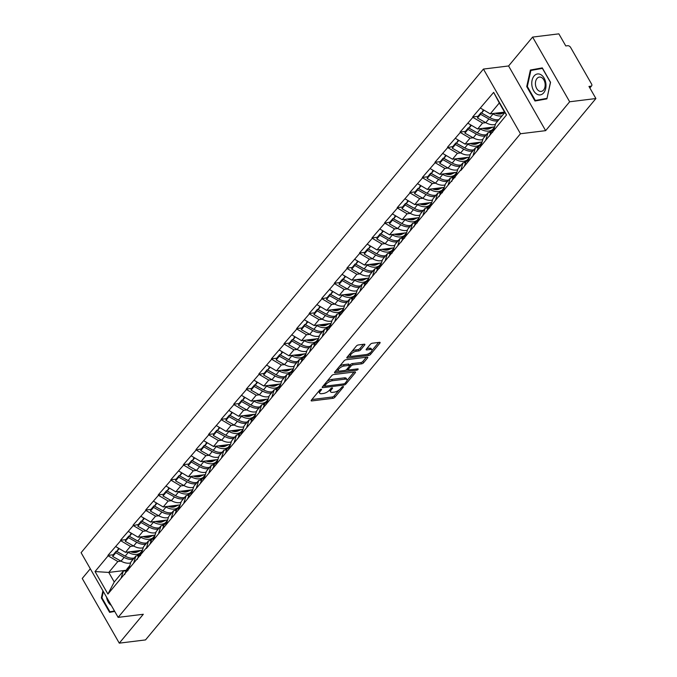 <?xml version="1.0" encoding="UTF-8"?>
<svg xmlns="http://www.w3.org/2000/svg" width="677" height="677" viewBox="0 0 677 677"><rect width="100%" height="100%" fill="white"/><g stroke="black" fill="none" stroke-linecap="round" stroke-linejoin="round"><path stroke-width="1.02" d="M321.169 389.25A1.117 0.44 150.2 0 0 319.798 390.02L311.386 400.124A1.591 0.626 150.2 0 0 311.175 400.767A1.591 0.626 150.2 0 0 311.767 400.928L332.94 398.321A1.591 0.626 150.2 0 0 334.903 397.221L343.315 387.117A1.117 0.44 150.2 0 0 343.459 386.66A1.117 0.44 150.2 0 0 343.044 386.55A1.117 0.44 150.2 0 0 341.673 387.32L340.582 388.623A5.094 2.014 150.2 0 1 334.286 392.135L332.517 392.355A5.094 2.014 150.2 0 1 330.63 391.839A5.094 2.014 150.2 0 1 331.29 389.774L332.382 388.463A1.117 0.44 150.2 0 0 332.525 388.014A1.117 0.44 150.2 0 0 332.111 387.896A1.117 0.44 150.2 0 0 330.731 388.666L329.64 389.977A5.094 2.014 150.2 0 1 323.344 393.481L321.583 393.701A5.094 2.014 150.2 0 1 319.688 393.193A5.094 2.014 150.2 0 1 320.348 391.12L321.44 389.817A1.117 0.44 150.2 0 0 321.583 389.36A1.117 0.44 150.2 0 0 321.169 389.25M364.666 345.016A1.591 0.626 150.2 0 0 364.878 344.373A1.591 0.626 150.2 0 0 364.285 344.212L358.345 344.948A1.591 0.626 150.2 0 0 356.373 346.04L347.039 357.27A1.591 0.626 150.2 0 0 346.836 357.913A1.591 0.626 150.2 0 0 347.419 358.074L368.593 355.459A1.591 0.626 150.2 0 0 370.564 354.367L379.899 343.137A1.591 0.626 150.2 0 0 380.102 342.494A1.591 0.626 150.2 0 0 379.518 342.334L372.342 343.222A1.591 0.626 150.2 0 0 370.37 344.314L366.375 349.12A1.591 0.626 150.2 0 0 366.172 349.764A1.591 0.626 150.2 0 0 366.756 349.924L370.319 349.484A4.265 1.684 150.2 0 1 371.901 349.916A4.265 1.684 150.2 0 1 370.344 352.607A4.265 1.684 150.2 0 1 366.088 354.579L352.15 356.297A4.265 1.684 150.2 0 1 350.568 355.865A4.265 1.684 150.2 0 1 352.125 353.174A4.265 1.684 150.2 0 1 356.381 351.202L358.7 350.923A1.591 0.626 150.2 0 0 360.672 349.823L364.666 345.016L364.209 344.221M545.637 130.653L569.662 101.77L595.904 98.537L145.521 639.917L119.279 643.15L143.304 614.267L118.145 617.373L520.469 133.75L545.637 130.653L508.588 65.965L483.429 69.071L520.469 133.75M333.727 374.533A1.591 0.626 150.2 0 0 331.764 375.625L322.421 386.855A1.591 0.626 150.2 0 0 322.218 387.498A1.591 0.626 150.2 0 0 322.811 387.659L343.984 385.052A1.591 0.626 150.2 0 0 345.947 383.952L355.29 372.722A1.591 0.626 150.2 0 0 355.493 372.079A1.591 0.626 150.2 0 0 354.9 371.918L333.727 374.533M334.734 372.062L344.068 360.833A1.591 0.626 150.2 0 1 346.04 359.741L367.205 357.126A1.591 0.626 150.2 0 1 367.797 357.287A1.591 0.626 150.2 0 1 367.594 357.93L363.6 362.737A1.591 0.626 150.2 0 1 361.628 363.837L353.039 364.895A1.591 0.626 150.2 0 0 351.075 365.986L348.427 369.177A1.591 0.626 150.2 0 0 348.215 369.82A1.591 0.626 150.2 0 0 348.807 369.98L357.744 368.88A1.117 0.44 150.2 0 1 358.158 368.99A1.117 0.44 150.2 0 1 357.752 369.701A1.117 0.44 150.2 0 1 356.635 370.209L335.115 372.866A1.591 0.626 150.2 0 1 334.523 372.705A1.591 0.626 150.2 0 1 334.734 372.062M483.429 69.071L81.096 552.686L118.145 617.373M477.987 116.3L472.664 116.952L472.884 117.341L482.583 123.07L485.798 122.672L477.463 118.01L480.56 114.286L488.896 118.94A13.312 8.386 39.8 0 0 497.883 120.844M472.664 116.952L493.651 92.385L506.54 114.895L468.433 161.354M465.717 162.539L462.907 162.886L460.842 170.477L468.501 161.27M460.622 170.088L153.992 539.332M151.276 540.517L148.466 540.864L146.401 548.455L154.06 539.247M146.181 548.065L107.922 594.059L95.034 571.549L108.134 555.8L117.832 561.529L121.039 561.131L112.704 556.469L115.809 552.737L124.145 557.399A13.312 8.386 39.8 0 0 133.124 559.304M113.237 554.751L107.914 555.411L108.134 555.8M107.914 555.411L120.709 540.678L130.407 546.407L133.623 546.009L125.279 541.346L128.385 537.614L136.72 542.277A13.312 8.386 39.8 0 0 145.699 544.181M125.812 539.637L120.489 540.288L120.709 540.678M120.489 540.288L133.284 525.555L142.982 531.284L146.198 530.895L137.863 526.232L140.968 522.5L149.295 527.155A13.312 8.386 39.8 0 0 158.283 529.067M138.387 524.514L133.284 525.555M133.064 525.174L145.868 510.441L155.558 516.17L158.773 515.772L150.438 511.11L153.544 507.378L161.879 512.04A13.312 8.386 39.8 0 0 170.858 513.945M150.971 509.392L145.64 510.052L145.868 510.441M145.64 510.052L158.443 495.319L168.141 501.048L171.357 500.65L163.013 495.987L166.119 492.264L174.454 496.918A13.312 8.386 39.8 0 0 183.433 498.822M163.546 494.278L158.223 494.929L158.443 495.319M158.223 494.929L171.019 480.205L180.717 485.934L183.932 485.536L175.597 480.873L178.694 477.141L187.03 481.804A13.312 8.386 39.8 0 0 196.017 483.708M176.122 479.155L170.799 479.815L171.019 480.205M170.799 479.815L183.602 465.082L193.292 470.811L196.508 470.413L188.172 465.751L191.278 462.019L199.613 466.681A13.312 8.386 39.8 0 0 208.592 468.586M188.705 464.041L183.374 464.693L183.602 465.082M183.374 464.693L196.178 449.96L205.876 455.689L209.091 455.299M201.281 448.919L196.178 449.96M195.958 449.579L208.753 434.846L218.451 440.575L221.667 440.177L213.331 435.514L216.428 431.782L224.764 436.445A13.312 8.386 39.8 0 0 233.751 438.349M213.856 433.796L208.533 434.456L208.753 434.846M208.533 434.456L221.328 419.723L231.026 425.452L234.242 425.054L225.906 420.392L229.012 416.668L237.339 421.322A13.312 8.386 39.8 0 0 246.326 423.227M226.431 418.682L221.108 419.334L221.328 419.723M221.108 419.334L233.912 404.609L243.602 410.338L246.817 409.94L238.482 405.278L241.587 401.546L249.923 406.208A13.312 8.386 39.8 0 0 258.902 408.113M239.015 403.56L233.683 404.22L233.912 404.609M233.683 404.22L246.487 389.487L256.185 395.216L259.401 394.818M251.59 388.446L246.267 389.097L246.487 389.487M246.267 389.097L259.063 374.364L268.761 380.093L271.976 379.704L263.641 375.041L266.738 371.309L275.074 375.963A13.312 8.386 39.8 0 0 284.061 377.876M264.165 373.323L259.063 374.364M258.842 373.983L271.646 359.25L281.336 364.979L284.552 364.581L276.216 359.919L279.322 356.187L287.657 360.849A13.312 8.386 39.8 0 0 296.636 362.754M276.749 358.201L271.418 358.861L271.646 359.25M271.418 358.861L284.222 344.128L293.92 349.857L297.135 349.459L288.791 344.796L291.897 341.073L300.233 345.727A13.312 8.386 39.8 0 0 309.211 347.631M289.324 343.087L284.002 343.738L284.222 344.128M284.002 343.738L296.797 329.014L306.495 334.743L309.711 334.345M301.9 327.964L296.577 328.624L296.797 329.014M296.577 328.624L309.372 313.891L319.07 319.62L322.286 319.222L313.95 314.56L317.056 310.828L325.383 315.49A13.312 8.386 39.8 0 0 334.37 317.395M314.475 312.85L309.152 313.502L309.372 313.891M309.152 313.502L321.956 298.769L331.645 304.498L334.861 304.108L326.526 299.446L329.631 295.714L337.967 300.368A13.312 8.386 39.8 0 0 346.946 302.28M327.059 297.728L321.956 298.769M321.727 298.388L334.531 283.655L344.229 289.384L347.445 288.986L339.101 284.323L342.207 280.591L350.542 285.254A13.312 8.386 39.8 0 0 359.521 287.158M339.634 282.605L334.311 283.265L334.531 283.655M334.311 283.265L347.106 268.532L356.804 274.261L360.02 273.863L351.685 269.201L354.79 265.477L363.117 270.131A13.312 8.386 39.8 0 0 372.105 272.036M352.209 267.491L346.886 268.143L347.106 268.532M346.886 268.143L359.69 253.418L369.38 259.147L372.595 258.749L364.26 254.087L367.366 250.355L375.701 255.017A13.312 8.386 39.8 0 0 384.68 256.921M364.793 252.369L359.462 253.029L359.69 253.418M359.462 253.029L372.265 238.296L381.963 244.025L385.179 243.627L376.835 238.964L379.941 235.232L388.276 239.895A13.312 8.386 39.8 0 0 397.255 241.799M377.368 237.255L372.045 237.906L372.265 238.296M372.045 237.906L384.841 223.173L394.539 228.902L397.754 228.513M389.944 222.132L384.841 223.173M384.621 222.792L397.424 208.059L407.114 213.788L410.33 213.39L401.994 208.728L405.1 204.996L413.427 209.658A13.312 8.386 39.8 0 0 422.414 211.562M402.519 207.01L397.196 207.67L397.424 208.059M397.196 207.67L410 192.937L419.698 198.666L422.905 198.268L414.569 193.605L417.675 189.882L426.011 194.536A13.312 8.386 39.8 0 0 434.989 196.44M415.103 191.896L409.78 192.547L410 192.937M409.78 192.547L422.575 177.823L432.273 183.552L435.489 183.154M427.678 176.773L422.355 177.433L422.575 177.823M422.355 177.433L435.15 162.7L444.848 168.429L448.064 168.031L439.728 163.369L442.834 159.637L451.161 164.299A13.312 8.386 39.8 0 0 460.148 166.203M440.253 161.659L434.93 162.311L435.15 162.7M434.93 162.311L447.734 147.578L457.424 153.307L460.639 152.917L452.304 148.255L455.409 144.523L463.745 149.177A13.312 8.386 39.8 0 0 472.724 151.089M452.837 146.537L447.734 147.578M447.505 147.197L460.309 132.464L470.007 138.193L473.223 137.795L464.879 133.132L467.985 129.4L476.32 134.063A13.312 8.386 39.8 0 0 485.299 135.967M465.412 131.414L460.089 132.074L460.309 132.464M460.089 132.074L472.884 117.341M490.876 132.294L488.066 132.641L485.781 139.851M480.856 145.767L483.15 138.557L488.066 132.641M482.583 123.07L477.666 128.985L494.625 126.895M467.968 123.256L477.666 128.985M478.3 147.417L475.491 147.764L473.198 154.974M468.281 160.881L470.566 153.679L475.491 147.764M470.007 138.193L465.082 144.099L482.049 142.009M455.393 138.37L465.082 144.099M455.706 176.003L457.99 168.793L462.907 162.886M457.424 153.307L452.507 159.222L469.474 157.132M442.809 153.493L452.507 159.222M453.141 177.653L450.332 178L448.047 185.21M443.13 191.126L445.415 183.916L450.332 178M444.848 168.429L439.932 174.344L456.899 172.246M430.233 168.615L439.932 174.344M440.566 192.776L437.757 193.123L435.463 200.333M430.547 206.24L432.831 199.03L437.757 193.123M432.273 183.552L427.356 189.458L444.315 187.368M417.658 183.729L427.356 189.458M427.991 207.898L425.173 208.237L422.888 215.447M417.971 221.362L420.256 214.152L425.173 208.237M419.698 198.666L414.773 204.581L431.74 202.491M405.083 198.852L414.773 204.581M415.407 223.012L412.598 223.359L410.313 230.569M405.396 236.476L407.681 229.275L412.598 223.359M407.114 213.788L402.197 219.695L419.165 217.605M392.499 213.966L402.197 219.695M402.832 238.135L400.022 238.482L397.737 245.683M392.812 251.599L395.106 244.389L400.022 238.482M394.539 228.902L389.622 234.817L406.581 232.727M379.924 229.088L389.622 234.817M390.257 253.249L387.439 253.596L385.154 260.806M380.237 266.721L382.522 259.511L387.439 253.596M381.963 244.025L377.038 249.94L394.006 247.841M367.349 244.211L377.038 249.94M377.673 268.371L374.863 268.718L372.578 275.928M367.662 281.835L369.947 274.625L374.863 268.718M369.38 259.147L364.463 265.054L381.43 262.964M354.765 259.325L364.463 265.054M365.098 283.494L362.288 283.832L360.003 291.042M355.087 296.958L357.371 289.748L362.288 283.832M356.804 274.261L351.888 280.176L368.855 278.086M342.19 274.447L351.888 280.176M352.522 298.608L349.713 298.955L347.419 306.165M342.503 312.072L344.788 304.87L349.713 298.955M344.229 289.384L339.312 295.29L356.271 293.2M329.614 289.561L339.312 295.29M339.939 313.73L337.129 314.077L334.844 321.279M329.927 327.194L332.212 319.984L337.129 314.077M331.645 304.498L326.729 310.413L343.696 308.323M317.039 304.684L326.729 310.413M327.363 328.844L324.554 329.191L322.269 336.401M317.352 342.317L319.637 335.107L324.554 329.191M319.07 319.62L314.153 325.535L331.121 323.437M304.455 319.806L314.153 325.535M314.788 343.967L311.979 344.314L309.694 351.524M304.768 357.431L307.062 350.221L311.979 344.314M306.495 334.743L301.578 340.649L318.537 338.559M291.88 334.92L301.578 340.649M302.213 359.089L299.395 359.428L297.11 366.638M292.193 372.553L294.478 365.343L299.395 359.428M293.92 349.857L288.994 355.772L305.962 353.682M279.305 350.043L288.994 355.772M289.629 374.203L286.82 374.55L284.535 381.76M279.618 387.667L281.903 380.466L286.82 374.55M281.336 364.979L276.419 370.886L293.386 368.796M266.721 365.157L276.419 370.886M277.054 389.326L274.244 389.673L271.959 396.874M267.034 402.79L269.328 395.58L274.244 389.673M268.761 380.093L263.844 386.008L280.803 383.918M254.146 380.279L263.844 386.008M264.479 404.44L261.669 404.787L259.376 411.997M254.459 417.912L256.744 410.702L261.669 404.787M256.185 395.216L251.269 401.131L268.227 399.032M241.571 395.402L251.269 401.131M251.895 419.562L249.085 419.909L246.8 427.119M241.884 433.026L244.169 425.825L249.085 419.909M243.602 410.338L238.685 416.245L255.652 414.155M228.995 410.516L238.685 416.245M239.32 434.685L236.51 435.023L234.225 442.233M229.308 448.149L231.593 440.939L236.51 435.023M231.026 425.452L226.11 431.367L243.077 429.277M216.412 425.638L226.11 431.367M226.744 449.799L223.935 450.146L221.641 457.356M216.725 463.263L219.018 456.061L223.935 450.146M218.451 440.575L213.534 446.481L230.493 444.391M203.836 440.752L213.534 446.481M214.169 464.921L211.351 465.268L209.066 472.47M204.149 478.385L206.434 471.175L211.351 465.268M205.876 455.689L200.951 461.604L217.918 459.514M191.261 455.875L200.951 461.604M201.585 480.035L198.776 480.382L196.491 487.592M191.574 493.508L193.859 486.298L198.776 480.382M193.292 470.811L188.375 476.726L205.343 474.628M178.677 470.997L188.375 476.726M189.01 495.158L186.2 495.505L183.916 502.715M178.99 508.622L181.284 501.42L186.2 495.505M180.717 485.934L175.8 491.841L192.759 489.75M166.102 486.111L175.8 491.841M176.435 510.28L173.625 510.627L171.332 517.829M166.415 523.744L168.7 516.534L173.625 510.627M168.141 501.048L163.216 506.963L180.184 504.873M153.527 501.234L163.216 506.963M163.851 525.394L161.041 525.741L158.756 532.951M153.84 538.858L156.125 531.657L161.041 525.741M155.558 516.17L150.641 522.077L167.608 519.987M140.943 516.348L150.641 522.077M141.265 553.981L143.549 546.771L148.466 540.864M142.982 531.284L138.066 537.199L155.033 535.109M128.368 531.47L138.066 537.199M138.7 555.631L135.891 555.978L133.597 563.188M128.681 569.103L130.966 561.893L135.891 555.978M130.407 546.407L125.49 552.322L142.449 550.223M115.792 546.593L125.49 552.322M126.125 570.753L123.307 571.1L121.022 578.31M117.832 561.529L108.76 572.429L114.244 582L123.307 571.1M126.303 570.262L108.76 572.429L95.034 571.549M114.244 582L107.922 594.059M90.303 568.765L82.239 578.463L119.279 643.15M569.662 101.77L532.613 37.083L558.855 33.85L565.786 45.943L567.698 45.706A2.437 1.532 39.8 0 1 570.609 47.432L591.58 84.041A2.437 1.532 39.8 0 1 591.647 85.818A2.437 1.532 39.8 0 1 590.894 86.199L588.973 86.436L595.904 98.537M532.613 37.083L508.588 65.965M493.44 130.644L495.725 123.434L504.797 112.534L499.313 102.963L490.241 113.863L504.543 112.103M504.797 112.534L506.54 114.895M480.543 108.134L490.241 113.863M493.651 92.385L499.313 102.963M137.896 551.713L132.717 552.347M150.472 536.59L145.293 537.233M163.047 521.476L157.876 522.111M175.631 506.354L170.452 506.988M188.206 491.231L183.027 491.874M200.781 476.117L195.611 476.752M213.365 460.995L208.186 461.638M225.94 445.881L220.761 446.515M238.516 430.758L233.337 431.393M251.091 415.636L245.92 416.279M263.675 400.522L258.496 401.156M276.25 385.399L271.071 386.042M288.825 370.285L283.655 370.92M301.409 355.163L296.23 355.797M313.984 340.04L308.805 340.683M326.559 324.926L321.38 325.561M339.143 309.804L333.964 310.447M351.718 294.69L346.539 295.324M364.294 279.567L359.115 280.202M376.869 264.445L371.698 265.088M389.453 249.331L384.274 249.965M402.028 234.208L396.849 234.851M414.603 219.094L409.433 219.729M427.187 203.972L422.008 204.606M439.762 188.849L434.583 189.492M452.338 173.735L447.158 174.37M464.913 158.613L459.742 159.256M477.497 143.499L472.318 144.133M490.072 128.376L484.893 129.011M502.647 113.254L497.477 113.897M102.921 590.793L101.347 597.935L109.598 612.346L114.735 611.424M534.991 101.008L546.898 98.867L550.545 82.306L542.294 67.886L530.387 70.036L526.731 86.597L534.991 101.008M318.884 391.111A5.094 2.014 150.2 0 0 318.952 391.898L319.688 393.193M329.817 389.766A5.094 2.014 150.2 0 0 329.885 390.544L330.63 391.839M311.877 399.532L332.195 397.027A1.591 0.626 150.2 0 0 334.167 395.927L339.101 390.003M347.047 380.449L354.054 372.028M322.921 386.262L324.782 386.034M324.943 385.602A1.117 0.44 150.2 0 0 324.799 386.059A1.117 0.44 150.2 0 0 325.214 386.169L343.798 383.876A1.117 0.44 150.2 0 0 345.168 383.106L346.319 381.726A5.094 2.014 150.2 0 0 346.979 379.662A5.094 2.014 150.2 0 0 345.092 379.145L332.39 380.719A5.094 2.014 150.2 0 0 326.094 384.223L324.943 385.602L324.342 384.553M346.979 379.662L346.235 378.367A5.094 2.014 150.2 0 0 344.348 377.859L345.092 379.145M326.83 381.557A5.094 2.014 150.2 0 1 331.645 379.425L344.348 377.859M366.359 357.236L362.855 361.442L363.6 362.737M339.38 366.477A4.265 1.684 150.2 0 1 343.391 364.7L344.136 365.995A4.265 1.684 150.2 0 0 339.871 367.958A4.265 1.684 150.2 0 0 338.322 370.657A4.265 1.684 150.2 0 0 339.896 371.081L344.813 370.471A1.591 0.626 150.2 0 0 346.776 369.38L349.425 366.189A1.591 0.626 150.2 0 0 349.637 365.546L350.331 364.691A1.591 0.626 150.2 0 1 352.302 363.6L360.892 362.542A1.591 0.626 150.2 0 0 362.855 361.442M348.249 369.862L345.727 370.175M338.822 371.021L335.225 371.47M337.518 368.711A4.265 1.684 150.2 0 0 337.578 369.363L338.322 370.657M343.391 364.7L348.3 364.091A1.591 0.626 150.2 0 1 348.892 364.251L349.637 365.546A1.591 0.626 150.2 0 0 349.044 365.385L344.136 365.995M351.761 351.591A4.265 1.684 150.2 0 1 355.637 349.916L357.964 349.628A1.591 0.626 150.2 0 0 359.927 348.528L363.431 344.314M349.747 354.012A4.265 1.684 150.2 0 0 349.823 354.579L350.568 355.865M371.901 349.916L371.157 348.621A4.265 1.684 150.2 0 0 369.574 348.19L370.319 349.484M366.866 348.528L369.574 348.19M367.518 354.206L367.848 354.173A1.591 0.626 150.2 0 0 369.82 353.072L369.964 352.903M371.978 350.483L378.663 342.435M347.529 356.677L351.067 356.237M101.965 597.859L101.347 597.935M542.438 68.149L535.363 69.646M527.349 86.521L526.731 86.597M535.414 69.418L530.387 70.036M140.698 550.443L137.253 552A10.874 6.846 -140.2 0 1 130.526 551.696M140.097 553.227L138.751 553.837A13.312 8.386 -140.2 0 1 128.291 552.407L127.665 552.051M130.661 562.875A13.312 8.386 -140.2 0 1 121.039 561.131L124.145 557.399M112.704 556.469L113.118 554.895L116.216 551.163L115.809 552.737M125.609 556.367A10.874 6.846 39.8 0 1 124.551 555.825L116.216 551.163M129.696 565.904A13.312 8.386 39.8 0 0 129.4 566.564L127.792 570.829M129.789 565.617L127.2 568.731A13.312 8.386 39.8 0 0 126.294 570.296L124.686 574.561M118.627 548.268L116.859 551.476L125.194 556.139A13.312 8.386 39.8 0 0 134.173 558.043M116.859 551.476L119.228 548.624M153.273 535.321L149.829 536.886A10.874 6.846 -140.2 0 1 143.101 536.582M152.672 538.113L151.335 538.714A13.312 8.386 -140.2 0 1 140.875 537.284L140.241 536.929M143.236 547.752A13.312 8.386 -140.2 0 1 133.614 546.009L136.72 542.277M125.279 541.346L125.694 539.781L128.799 536.049L128.385 537.614M138.184 541.245A10.874 6.846 39.8 0 1 137.135 540.703L128.799 536.049M142.272 550.782A13.312 8.386 39.8 0 0 141.975 551.45L140.367 555.707M142.365 550.503L139.775 553.608A13.312 8.386 39.8 0 0 138.87 555.182L137.262 559.439M131.211 533.146L129.434 536.353L137.769 541.016A13.312 8.386 39.8 0 0 146.748 542.92M129.434 536.353L131.812 533.501M165.848 520.207L162.404 521.764A10.874 6.846 -140.2 0 1 155.676 521.459M165.247 522.991L163.91 523.6A13.312 8.386 -140.2 0 1 153.451 522.17L152.816 521.815M155.812 532.63A13.312 8.386 -140.2 0 1 146.198 530.886L149.295 527.155M137.863 526.232L138.269 524.658L141.375 520.926L140.968 522.5M150.768 526.122A10.874 6.846 39.8 0 1 149.71 525.589L141.375 520.926M154.855 535.659A13.312 8.386 39.8 0 0 154.551 536.328L152.943 540.593M154.94 535.38L152.359 538.494A13.312 8.386 39.8 0 0 151.445 540.06L149.845 544.325M143.786 518.032L142.009 521.239L150.345 525.902A13.312 8.386 39.8 0 0 159.332 527.806M142.009 521.239L144.387 518.387M178.432 505.084L174.988 506.641A10.874 6.846 -140.2 0 1 168.251 506.345M177.831 507.868L176.485 508.478A13.312 8.386 -140.2 0 1 166.026 507.048L165.4 506.692M168.395 517.516A13.312 8.386 -140.2 0 1 158.773 515.772L161.879 512.04M150.438 511.11L150.853 509.536L153.95 505.804L153.544 507.378M163.343 511.008A10.874 6.846 39.8 0 1 162.285 510.466L153.95 505.804M167.431 520.545A13.312 8.386 39.8 0 0 167.126 521.214L165.526 525.47M167.524 520.266L164.934 523.372A13.312 8.386 39.8 0 0 164.029 524.946L162.421 529.202M156.362 502.909L154.593 506.117L162.929 510.78A13.312 8.386 39.8 0 0 171.907 512.684M154.593 506.117L156.962 503.265M191.007 489.97L187.563 491.527A10.874 6.846 -140.2 0 1 180.835 491.223M190.406 492.754L189.069 493.364A13.312 8.386 -140.2 0 1 178.61 491.925L177.975 491.578M180.971 502.393A13.312 8.386 -140.2 0 1 171.349 500.65L174.454 496.918M163.013 495.987L163.428 494.422L166.534 490.69L166.119 492.264M175.918 495.886A10.874 6.846 39.8 0 1 174.861 495.344L166.534 490.69M180.006 505.423A13.312 8.386 39.8 0 0 179.71 506.091L178.102 510.348M180.099 505.144L177.509 508.258A13.312 8.386 39.8 0 0 176.604 509.823L174.996 514.08M168.937 487.787L167.168 491.003L175.504 495.657A13.312 8.386 39.8 0 0 184.482 497.561M167.168 491.003L169.546 488.142M203.582 474.848L200.138 476.405A10.874 6.846 -140.2 0 1 193.41 476.1M202.982 477.632L201.644 478.241A13.312 8.386 -140.2 0 1 191.185 476.811L190.55 476.456M193.546 487.279A13.312 8.386 -140.2 0 1 183.924 485.536L187.03 481.804M175.597 480.873L176.003 479.299L179.109 475.567L178.694 477.141M188.502 480.772A10.874 6.846 39.8 0 1 187.444 480.23L179.109 475.567M192.59 490.309A13.312 8.386 39.8 0 0 192.285 490.969L190.677 495.234M192.674 490.021L190.085 493.135A13.312 8.386 39.8 0 0 189.179 494.701L187.571 498.966M181.521 472.673L179.743 475.88L188.079 480.543A13.312 8.386 39.8 0 0 197.058 482.447M179.743 475.88L182.121 473.028M106.568 597.165A10.553 7.049 -97 0 0 111.256 605.356M114.489 610.984L109.953 611.805L101.956 597.833L103.344 591.537M114.625 611.229L109.953 611.805M541.008 74.758A10.553 7.049 -97 0 0 532.088 80.284A10.553 7.049 -97 0 0 536.751 94.078A10.553 7.049 -97 0 0 545.67 88.552A10.553 7.049 -97 0 0 541.008 74.758M541.761 77.635A7.227 4.832 -97 0 0 539.417 77.076A7.227 4.832 -97 0 0 535.431 83.093A7.227 4.832 -97 0 0 538.841 90.862A7.227 4.832 -97 0 0 541.185 91.412A7.227 4.832 -97 0 0 545.163 85.395A7.227 4.832 -97 0 0 541.761 77.635M546.881 98.385L535.338 100.467L527.341 86.495L530.878 70.45L542.421 68.377L550.418 82.34L547.008 98.368M546.94 98.647L535.338 100.467M216.166 459.725L212.722 461.291A10.874 6.846 -140.2 0 1 205.986 460.986M215.565 462.518L214.22 463.119A13.312 8.386 -140.2 0 1 203.76 461.689L203.125 461.333M206.13 472.157A13.312 8.386 -140.2 0 1 196.508 470.413L199.613 466.681M188.172 465.751L188.578 464.185L191.684 460.453L191.278 462.019M201.077 465.649A10.874 6.846 39.8 0 1 200.02 465.107L191.684 460.453M205.165 475.186A13.312 8.386 39.8 0 0 204.86 475.855L203.252 480.111M205.249 474.907L202.668 478.013A13.312 8.386 39.8 0 0 201.754 479.587L200.155 483.843M194.096 457.55L192.327 460.758L200.654 465.421A13.312 8.386 39.8 0 0 209.642 467.325M192.327 460.758L194.697 457.906M228.741 444.611L225.297 446.168A10.874 6.846 -140.2 0 1 218.569 445.864M228.141 447.395L226.795 448.005A13.312 8.386 -140.2 0 1 216.335 446.575L215.709 446.219M218.705 457.034A13.312 8.386 -140.2 0 1 209.083 455.291L212.189 451.559A13.312 8.386 39.8 0 0 221.167 453.472M212.189 451.559L203.853 446.905L200.747 450.637L209.083 455.291M200.747 450.637L201.162 449.063L204.259 445.331L203.853 446.905M213.653 450.527A10.874 6.846 39.8 0 1 212.595 449.993L204.259 445.331M217.74 460.064A13.312 8.386 39.8 0 0 217.444 460.732L215.836 464.997M217.833 459.785L215.244 462.899A13.312 8.386 39.8 0 0 214.338 464.464L212.73 468.729M206.671 442.436L204.903 445.644L213.238 450.307A13.312 8.386 39.8 0 0 222.217 452.211M204.903 445.644L207.272 442.792M241.317 429.489L237.872 431.046A10.874 6.846 -140.2 0 1 231.145 430.741M240.716 432.273L239.379 432.882A13.312 8.386 -140.2 0 1 228.919 431.452L228.284 431.097M231.28 441.92A13.312 8.386 -140.2 0 1 221.658 440.177L224.764 436.445M213.331 435.514L213.737 433.94L216.843 430.208L216.428 431.782M226.228 435.413A10.874 6.846 39.8 0 1 225.179 434.871L216.843 430.208M230.324 444.95A13.312 8.386 39.8 0 0 230.019 445.618L228.411 449.875M230.408 444.671L227.819 447.776A13.312 8.386 39.8 0 0 226.913 449.35L225.306 453.607M219.255 427.314L217.478 430.521L225.813 435.184A13.312 8.386 39.8 0 0 234.792 437.088M217.478 430.521L219.856 427.669M253.892 414.375L250.448 415.932A10.874 6.846 -140.2 0 1 243.72 415.627M253.291 417.159L251.954 417.768A13.312 8.386 -140.2 0 1 241.494 416.33L240.86 415.983M243.855 426.798A13.312 8.386 -140.2 0 1 234.242 425.054L237.339 421.322M225.906 420.392L226.313 418.826L229.418 415.094L229.012 416.668M238.812 420.29A10.874 6.846 39.8 0 1 237.754 419.748L229.418 415.094M242.899 429.827A13.312 8.386 39.8 0 0 242.594 430.496L240.987 434.752M242.984 429.548L240.403 432.662A13.312 8.386 39.8 0 0 239.489 434.228L237.889 438.484M231.83 412.191L230.053 415.407L238.389 420.062A13.312 8.386 39.8 0 0 247.376 421.966M230.053 415.407L232.431 412.547M266.476 399.252L263.031 400.809A10.874 6.846 -140.2 0 1 256.304 400.505M265.875 402.036L264.529 402.646A13.312 8.386 -140.2 0 1 254.07 401.216L253.443 400.86M256.439 411.684A13.312 8.386 -140.2 0 1 246.817 409.94L249.923 406.208M238.482 405.278L238.896 403.704L241.994 399.972L241.587 401.546M251.387 405.176A10.874 6.846 39.8 0 1 250.329 404.634L241.994 399.972M255.474 414.713A13.312 8.386 39.8 0 0 255.17 415.373L253.57 419.638M255.567 414.426L252.978 417.54A13.312 8.386 39.8 0 0 252.072 419.105L250.465 423.37M244.405 397.077L242.637 400.285L250.972 404.948A13.312 8.386 39.8 0 0 259.951 406.852M242.637 400.285L245.006 397.433M279.051 384.13L275.607 385.695A10.874 6.846 -140.2 0 1 268.879 385.391M278.45 386.922L277.113 387.523A13.312 8.386 -140.2 0 1 266.653 386.093L266.019 385.738M269.014 396.561A13.312 8.386 -140.2 0 1 259.393 394.818L262.498 391.086A13.312 8.386 39.8 0 0 271.477 392.99M262.498 391.086L254.163 386.423L251.057 390.155L259.393 394.818M251.057 390.155L251.472 388.59L254.577 384.858L254.163 386.423M263.962 390.054A10.874 6.846 39.8 0 1 262.904 389.512L254.577 384.858M268.05 399.591A13.312 8.386 39.8 0 0 267.753 400.259L266.146 404.516M268.143 399.312L265.553 402.417A13.312 8.386 39.8 0 0 264.648 403.991L263.04 408.248M256.981 381.955L255.212 385.162L263.548 389.825A13.312 8.386 39.8 0 0 272.526 391.729M255.212 385.162L257.59 382.31M291.626 369.016L288.182 370.573A10.874 6.846 -140.2 0 1 281.454 370.268M291.025 371.8L289.688 372.409A13.312 8.386 -140.2 0 1 279.229 370.979L278.594 370.624M281.59 381.439A13.312 8.386 -140.2 0 1 271.968 379.695L275.074 375.963M263.641 375.041L264.047 373.467L267.153 369.735L266.738 371.309M276.546 374.931A10.874 6.846 39.8 0 1 275.488 374.398L267.153 369.735M280.633 384.468A13.312 8.386 39.8 0 0 280.329 385.137L278.721 389.402M280.718 384.189L278.129 387.303A13.312 8.386 39.8 0 0 277.223 388.869L275.615 393.134M269.564 366.841L267.787 370.048L276.123 374.711A13.312 8.386 39.8 0 0 285.11 376.615M267.787 370.048L270.165 367.196M304.21 353.893L300.766 355.45A10.874 6.846 -140.2 0 1 294.03 355.146M303.609 356.677L302.264 357.287A13.312 8.386 -140.2 0 1 291.804 355.857L291.169 355.501M294.173 366.325A13.312 8.386 -140.2 0 1 284.552 364.581L287.657 360.849M276.216 359.919L276.622 358.345L279.728 354.613L279.322 356.187M289.121 359.817A10.874 6.846 39.8 0 1 288.063 359.275L279.728 354.613M293.209 369.354A13.312 8.386 39.8 0 0 292.904 370.023L291.305 374.279M293.293 369.075L290.712 372.181A13.312 8.386 39.8 0 0 289.807 373.755L288.199 378.011M282.14 351.718L280.371 354.926L288.698 359.589A13.312 8.386 39.8 0 0 297.685 361.493M280.371 354.926L282.741 352.074M316.785 338.779L313.341 340.336A10.874 6.846 -140.2 0 1 306.613 340.032M316.184 341.563L314.839 342.173A13.312 8.386 -140.2 0 1 304.388 340.734L303.753 340.387M306.749 351.202A13.312 8.386 -140.2 0 1 297.127 349.459L300.233 345.727M288.791 344.796L289.206 343.231L292.312 339.499L291.897 341.073M301.697 344.695A10.874 6.846 39.8 0 1 300.639 344.153L292.312 339.499M305.784 354.232A13.312 8.386 39.8 0 0 305.488 354.9L303.88 359.157M305.877 353.953L303.288 357.067A13.312 8.386 39.8 0 0 302.382 358.632L300.774 362.889M294.715 336.596L292.946 339.812L301.282 344.466A13.312 8.386 39.8 0 0 310.261 346.37M292.946 339.812L295.316 336.951M329.36 323.657L325.916 325.214A10.874 6.846 -140.2 0 1 319.189 324.909M328.76 326.441L327.423 327.05A13.312 8.386 -140.2 0 1 316.963 325.62L316.328 325.265M319.324 336.088A13.312 8.386 -140.2 0 1 309.702 334.345L312.808 330.613A13.312 8.386 39.8 0 0 321.795 332.517M312.808 330.613L304.472 325.95L301.375 329.682L309.702 334.345M301.375 329.682L301.781 328.108L304.887 324.376L304.472 325.95M314.272 329.581A10.874 6.846 39.8 0 1 313.223 329.039L304.887 324.376M318.368 339.118A13.312 8.386 39.8 0 0 318.063 339.778L316.455 344.043M318.452 338.83L315.863 341.944A13.312 8.386 39.8 0 0 314.957 343.51L313.349 347.775M307.299 321.482L305.522 324.689L313.857 329.352A13.312 8.386 39.8 0 0 322.836 331.256M305.522 324.689L307.9 321.837M341.936 308.534L338.492 310.1A10.874 6.846 -140.2 0 1 331.764 309.795M341.335 311.327L339.998 311.928A13.312 8.386 -140.2 0 1 329.538 310.498L328.904 310.142M331.899 320.966A13.312 8.386 -140.2 0 1 322.286 319.222L325.383 315.49M313.95 314.56L314.356 312.994L317.462 309.262L317.056 310.828M326.856 314.458A10.874 6.846 39.8 0 1 325.798 313.916L317.462 309.262M330.943 323.995A13.312 8.386 39.8 0 0 330.638 324.664L329.03 328.92M331.028 323.716L328.447 326.822A13.312 8.386 39.8 0 0 327.533 328.396L325.933 332.652M319.874 306.359L318.105 309.567L326.432 314.23A13.312 8.386 39.8 0 0 335.42 316.134M318.105 309.567L320.475 306.715M354.52 293.42L351.075 294.977A10.874 6.846 -140.2 0 1 344.348 294.673M353.919 296.204L352.573 296.814A13.312 8.386 -140.2 0 1 342.113 295.384L341.487 295.028M344.483 305.843A13.312 8.386 -140.2 0 1 334.861 304.1L337.967 300.368M326.526 299.446L326.94 297.872L330.037 294.14L329.631 295.714M339.431 299.336A10.874 6.846 39.8 0 1 338.373 298.802L330.037 294.14M343.518 308.873A13.312 8.386 39.8 0 0 343.214 309.541L341.614 313.806M343.611 308.594L341.022 311.708A13.312 8.386 39.8 0 0 340.116 313.273L338.508 317.538M332.449 291.245L330.681 294.453L339.016 299.107A13.312 8.386 39.8 0 0 347.995 301.02M330.681 294.453L333.05 291.601M367.095 278.298L363.651 279.855A10.874 6.846 -140.2 0 1 356.923 279.55M366.494 281.082L365.157 281.691A13.312 8.386 -140.2 0 1 354.697 280.261L354.063 279.906M357.058 290.729A13.312 8.386 -140.2 0 1 347.436 288.986L350.542 285.254M339.101 284.323L339.515 282.749L342.621 279.017L342.207 280.591M352.006 284.222A10.874 6.846 39.8 0 1 350.948 283.68L342.621 279.017M356.094 293.759A13.312 8.386 39.8 0 0 355.797 294.427L354.189 298.684M356.187 293.479L353.597 296.585A13.312 8.386 39.8 0 0 352.692 298.159L351.084 302.416M345.033 276.123L343.256 279.33L351.591 283.993A13.312 8.386 39.8 0 0 360.57 285.897M343.256 279.33L345.634 276.478M379.67 263.184L376.226 264.741A10.874 6.846 -140.2 0 1 369.498 264.436M379.069 265.968L377.732 266.577A13.312 8.386 -140.2 0 1 367.272 265.139L366.638 264.792M369.634 275.607A13.312 8.386 -140.2 0 1 360.02 273.863L363.117 270.131M351.685 269.201L352.091 267.635L355.197 263.903L354.79 265.477M364.59 269.099A10.874 6.846 39.8 0 1 363.532 268.557L355.197 263.903M368.677 278.636A13.312 8.386 39.8 0 0 368.373 279.305L366.765 283.561M368.762 278.357L366.181 281.471A13.312 8.386 39.8 0 0 365.267 283.037L363.659 287.293M357.608 261L355.831 264.216L364.167 268.871A13.312 8.386 39.8 0 0 373.154 270.775M355.831 264.216L358.209 261.356M392.254 248.061L388.81 249.618A10.874 6.846 -140.2 0 1 382.073 249.314M391.653 250.845L390.307 251.455A13.312 8.386 -140.2 0 1 379.848 250.025L379.213 249.669M382.217 260.493A13.312 8.386 -140.2 0 1 372.595 258.749L375.701 255.017M364.26 254.087L364.666 252.513L367.772 248.781L367.366 250.355M377.165 253.985A10.874 6.846 39.8 0 1 376.107 253.443L367.772 248.781M381.253 263.522A13.312 8.386 39.8 0 0 380.948 264.182L379.348 268.447M381.346 263.235L378.756 266.349A13.312 8.386 39.8 0 0 377.851 267.914L376.243 272.179M370.184 245.886L368.415 249.094L376.742 253.757A13.312 8.386 39.8 0 0 385.729 255.661M368.415 249.094L370.784 246.242M404.829 232.939L401.385 234.504A10.874 6.846 -140.2 0 1 394.657 234.2M404.228 235.731L402.891 236.332A13.312 8.386 -140.2 0 1 392.432 234.902L391.797 234.547M394.793 245.37A13.312 8.386 -140.2 0 1 385.171 243.627L388.276 239.895M376.835 238.964L377.25 237.39L380.356 233.667L379.941 235.232M389.74 238.863A10.874 6.846 39.8 0 1 388.683 238.321L380.356 233.667M393.828 248.4A13.312 8.386 39.8 0 0 393.532 249.068L391.924 253.325M393.921 248.12L391.331 251.226A13.312 8.386 39.8 0 0 390.426 252.8L388.818 257.057M382.759 230.764L380.99 233.971L389.326 238.634A13.312 8.386 39.8 0 0 398.304 240.538M380.99 233.971L383.368 231.119M417.404 217.825L413.96 219.382A10.874 6.846 -140.2 0 1 407.232 219.077M416.804 220.609L415.466 221.218A13.312 8.386 -140.2 0 1 405.007 219.788L404.372 219.433M407.368 230.248A13.312 8.386 -140.2 0 1 397.746 228.504L400.852 224.772A13.312 8.386 39.8 0 0 409.839 226.685M400.852 224.772L392.516 220.118L389.419 223.85L397.746 228.504M389.419 223.85L389.825 222.276L392.931 218.544L392.516 220.118M402.324 223.74A10.874 6.846 39.8 0 1 401.266 223.207L392.931 218.544M406.412 233.277A13.312 8.386 39.8 0 0 406.107 233.946L404.499 238.211M406.496 232.998L403.907 236.112A13.312 8.386 39.8 0 0 403.001 237.678L401.393 241.943M395.343 215.65L393.565 218.857L401.901 223.512A13.312 8.386 39.8 0 0 410.88 225.424M393.565 218.857L395.943 216.005M429.98 202.702L426.535 204.259A10.874 6.846 -140.2 0 1 419.808 203.955M429.387 205.486L428.042 206.096A13.312 8.386 -140.2 0 1 417.582 204.666L416.947 204.31M419.943 215.134A13.312 8.386 -140.2 0 1 410.33 213.39L413.427 209.658M401.994 208.728L402.4 207.154L405.506 203.422L405.1 204.996M414.899 208.626A10.874 6.846 39.8 0 1 413.842 208.084L405.506 203.422M418.987 218.163A13.312 8.386 39.8 0 0 418.682 218.832L417.074 223.088M419.071 217.884L416.49 220.99A13.312 8.386 39.8 0 0 415.576 222.564L413.977 226.82M407.918 200.527L406.149 203.735L414.476 208.398A13.312 8.386 39.8 0 0 423.463 210.302M406.149 203.735L408.519 200.883M442.563 187.588L439.119 189.145A10.874 6.846 -140.2 0 1 432.391 188.841M441.963 190.372L440.617 190.982A13.312 8.386 -140.2 0 1 430.157 189.543L429.531 189.196M432.527 200.011A13.312 8.386 -140.2 0 1 422.905 198.268L426.011 194.536M414.569 193.605L414.984 192.04L418.081 188.308L417.675 189.882M427.475 193.504A10.874 6.846 39.8 0 1 426.417 192.962L418.081 188.308M431.562 203.041A13.312 8.386 39.8 0 0 431.266 203.709L429.658 207.966M431.655 202.761L429.066 205.876A13.312 8.386 39.8 0 0 428.16 207.441L426.552 211.698M420.493 185.405L418.724 188.621L427.06 193.275A13.312 8.386 39.8 0 0 436.039 195.179M418.724 188.621L421.094 185.76M455.139 172.466L451.694 174.023A10.874 6.846 -140.2 0 1 444.967 173.718M454.538 175.25L453.201 175.859A13.312 8.386 -140.2 0 1 442.741 174.429L442.106 174.074M445.102 184.897A13.312 8.386 -140.2 0 1 435.48 183.145L438.586 179.422A13.312 8.386 39.8 0 0 447.565 181.326M438.586 179.422L430.25 174.759L427.145 178.491L435.48 183.145M427.145 178.491L427.559 176.917L430.665 173.185L430.25 174.759M440.05 178.389A10.874 6.846 39.8 0 1 439.001 177.848L430.665 173.185M444.137 187.927A13.312 8.386 39.8 0 0 443.841 188.587L442.233 192.852M444.23 187.639L441.641 190.753A13.312 8.386 39.8 0 0 440.735 192.319L439.128 196.584M433.077 170.291L431.3 173.498L439.635 178.161A13.312 8.386 39.8 0 0 448.614 180.065M431.3 173.498L433.678 170.646M467.714 157.343L464.27 158.909A10.874 6.846 -140.2 0 1 457.542 158.604M467.113 160.136L465.776 160.737A13.312 8.386 -140.2 0 1 455.316 159.307L454.682 158.951M457.677 169.775A13.312 8.386 -140.2 0 1 448.064 168.031L451.161 164.299M439.728 163.369L440.135 161.795L443.24 158.071L442.834 159.637M452.634 163.267A10.874 6.846 39.8 0 1 451.576 162.725L443.24 158.071M456.721 172.804A13.312 8.386 39.8 0 0 456.416 173.473L454.809 177.729M456.806 172.525L454.225 175.631A13.312 8.386 39.8 0 0 453.311 177.205L451.711 181.461M445.652 155.168L443.875 158.376L452.211 163.039A13.312 8.386 39.8 0 0 461.198 164.943M443.875 158.376L446.253 155.524M480.298 142.229L476.853 143.786A10.874 6.846 -140.2 0 1 470.117 143.482M479.697 145.013L478.351 145.623A13.312 8.386 -140.2 0 1 467.892 144.193L467.265 143.837M470.261 154.652A13.312 8.386 -140.2 0 1 460.639 152.909L463.745 149.177M452.304 148.255L452.718 146.681L455.816 142.949L455.409 144.523M465.209 148.145A10.874 6.846 39.8 0 1 464.151 147.611L455.816 142.949M469.296 157.682A13.312 8.386 39.8 0 0 468.992 158.35L467.392 162.615M469.389 157.403L466.8 160.517A13.312 8.386 39.8 0 0 465.894 162.082L464.287 166.347M458.227 140.054L456.459 143.262L464.794 147.916A13.312 8.386 39.8 0 0 473.773 149.829M456.459 143.262L458.828 140.41M492.873 127.107L489.429 128.664A10.874 6.846 -140.2 0 1 482.701 128.359M492.272 129.891L490.935 130.5A13.312 8.386 -140.2 0 1 480.475 129.07L479.841 128.715M482.836 139.538A13.312 8.386 -140.2 0 1 473.215 137.795L476.32 134.063M464.879 133.132L465.294 131.558L468.399 127.826L467.985 129.4M477.784 133.03A10.874 6.846 39.8 0 1 476.726 132.489L468.399 127.826M481.872 142.568A13.312 8.386 39.8 0 0 481.575 143.236L479.968 147.493M481.965 142.288L479.375 145.394A13.312 8.386 39.8 0 0 478.47 146.968L476.862 151.225M470.803 124.932L469.034 128.139L477.37 132.802A13.312 8.386 39.8 0 0 486.348 134.706M469.034 128.139L471.412 125.287M504.678 112.34L502.004 113.55A10.874 6.846 -140.2 0 1 495.276 113.245M495.412 124.416A13.312 8.386 -140.2 0 1 485.79 122.672L488.896 118.94M477.463 118.01L477.869 116.444L480.975 112.712L480.56 114.286M490.368 117.908A10.874 6.846 39.8 0 1 489.31 117.366L480.975 112.712M494.455 127.445A13.312 8.386 39.8 0 0 494.151 128.114L492.543 132.37M494.54 127.166L491.951 130.28A13.312 8.386 39.8 0 0 491.045 131.846L489.437 136.102M502.029 115.86A13.312 8.386 -140.2 0 1 493.051 113.948L492.416 113.601M483.386 109.809L481.609 113.025L489.945 117.68A13.312 8.386 39.8 0 0 498.924 119.584M481.609 113.025L483.987 110.165M589.675 87.663L590.894 86.199M319.747 390.07L320.348 391.12M332.06 387.904L332.382 388.463M330.689 388.716L331.29 389.774M342.994 386.559L343.315 387.117M334.167 395.927L334.903 397.221M332.195 397.027L332.94 398.321M311.344 400.183L311.767 400.928M321.118 389.258L321.44 389.817M354.833 371.927L355.29 372.722M345.346 382.903L345.947 383.952M343.341 383.935L343.984 385.052M322.379 386.905L322.811 387.659M331.645 379.425L332.39 380.719M325.485 383.174L326.094 384.223M367.137 357.134L367.594 357.93M360.892 362.542L361.628 363.837M352.302 363.6L353.039 364.895M350.331 364.691L351.075 365.986M347.826 368.127L348.427 369.177M356 369.092L356.635 370.209M334.683 372.113L335.115 372.866M348.3 364.091L349.044 365.385M359.927 348.528L360.672 349.823M357.964 349.628L358.7 350.923M355.637 349.916L356.381 351.202M366.333 349.18L366.756 349.924M379.442 342.342L379.899 343.137M369.82 353.072L370.564 354.367M367.848 354.173L368.593 355.459M346.996 357.321L347.419 358.074M137.093 555.834L138.751 553.837M126.294 570.296L129.4 566.564M125.194 556.139L128.291 552.407M149.676 540.711L151.335 538.714M138.87 555.182L141.975 551.45M137.769 541.016L140.875 537.284M162.252 525.597L163.91 523.6M151.445 540.06L154.551 536.328M150.345 525.902L153.451 522.17M174.827 510.475L176.485 508.478M164.029 524.946L167.126 521.214M162.929 510.78L166.026 507.048M187.402 495.352L189.069 493.364M176.604 509.823L179.71 506.091M175.504 495.657L178.61 491.925M199.986 480.238L201.644 478.241M189.179 494.701L192.285 490.969M188.079 480.543L191.185 476.811M212.561 465.116L214.22 463.119M201.754 479.587L204.86 475.855M200.654 465.421L203.76 461.689M225.136 450.002L226.795 448.005M214.338 464.464L217.444 460.732M213.238 450.307L216.335 446.575M237.72 434.879L239.379 432.882M226.913 449.35L230.019 445.618M225.813 435.184L228.919 431.452M250.295 419.757L251.954 417.768M239.489 434.228L242.594 430.496M238.389 420.062L241.494 416.33M262.871 404.643L264.529 402.646M252.072 419.105L255.17 415.373M250.972 404.948L254.07 401.216M275.446 389.52L277.113 387.523M264.648 403.991L267.753 400.259M263.548 389.825L266.653 386.093M288.03 374.406L289.688 372.409M277.223 388.869L280.329 385.137M276.123 374.711L279.229 370.979M300.605 359.284L302.264 357.287M289.807 373.755L292.904 370.023M288.698 359.589L291.804 355.857M313.18 344.161L314.839 342.173M302.382 358.632L305.488 354.9M301.282 344.466L304.388 340.734M325.764 329.047L327.423 327.05M314.957 343.51L318.063 339.778M313.857 329.352L316.963 325.62M338.339 313.925L339.998 311.928M327.533 328.396L330.638 324.664M326.432 314.23L329.538 310.498M350.914 298.802L352.573 296.814M340.116 313.273L343.214 309.541M339.016 299.107L342.113 295.384M363.49 283.688L365.157 281.691M352.692 298.159L355.797 294.427M351.591 283.993L354.697 280.261M376.073 268.566L377.732 266.577M365.267 283.037L368.373 279.305M364.167 268.871L367.272 265.139M388.649 253.452L390.307 251.455M377.851 267.914L380.948 264.182M376.742 253.757L379.848 250.025M401.224 238.329L402.891 236.332M390.426 252.8L393.532 249.068M389.326 238.634L392.432 234.902M413.808 223.207L415.466 221.218M403.001 237.678L406.107 233.946M401.901 223.512L405.007 219.788M426.383 208.093L428.042 206.096M415.576 222.564L418.682 218.832M414.476 208.398L417.582 204.666M438.958 192.97L440.617 190.982M428.16 207.441L431.266 203.709M427.06 193.275L430.157 189.543M451.542 177.856L453.201 175.859M440.735 192.319L443.841 188.587M439.635 178.161L442.741 174.429M464.117 162.734L465.776 160.737M453.311 177.205L456.416 173.473M452.211 163.039L455.316 159.307M476.693 147.611L478.351 145.623M465.894 162.082L468.992 158.35M464.794 147.916L467.892 144.193M489.268 132.497L490.935 130.5M478.47 146.968L481.575 143.236M477.37 132.802L480.475 129.07M491.045 131.846L494.151 128.114M489.945 117.68L493.051 113.948M589.853 87.976L591.647 85.818M324.097 384.841L324.799 386.059M347.479 368.533L348.215 369.82"/></g></svg>
